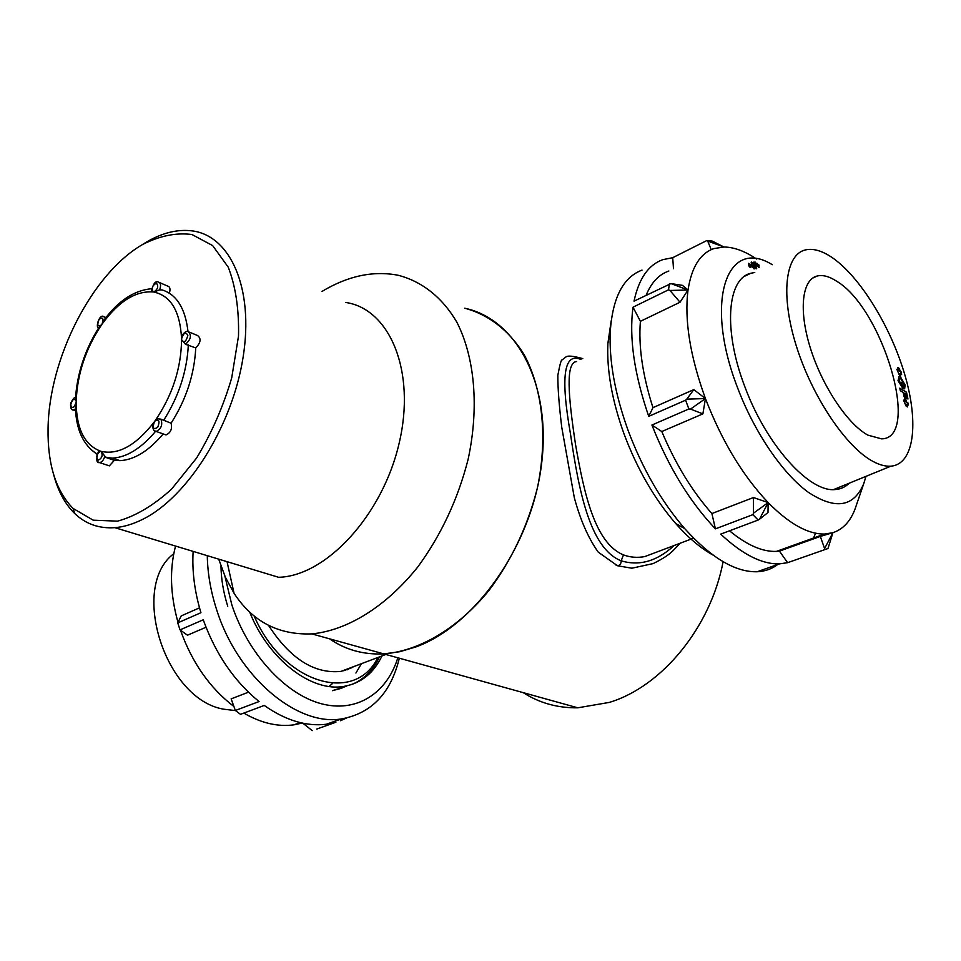 <?xml version="1.0" encoding="UTF-8"?>
<svg xmlns="http://www.w3.org/2000/svg" width="961" height="961" viewBox="0 0 961 961"><rect width="100%" height="100%" fill="white"/><g stroke="black" fill="none" stroke-linecap="round" stroke-linejoin="round"><path stroke-width="1.44" d="M416.005 646.897C475.154 625.419 531.217 546.292 541.391 465.364C551.938 384.364 516.357 319.028 464.74 308.217C488.5 314.547 509.162 330.344 524.129 354.657C542.617 388.917 547.914 437.447 537.439 487.707C527.793 526.039 511.552 560.395 488.717 590.787C457.604 628.65 419.176 651.065 383.823 653.9L399.752 651.714L416.005 646.897M523.252 692.653C539.409 703.02 557.596 708.077 577.789 707.813L383.823 653.9C363.402 654.813 345.311 649.792 329.551 638.813C345.311 649.792 363.402 654.813 383.823 653.9L311.808 633.888C347.125 630.536 385.914 606.823 417.663 567.122C441.027 535.289 457.832 499.42 468.079 459.526C479.359 407.26 474.746 357.096 456.763 322.031C442.144 297.189 421.735 281.297 398.106 275.254C373.204 270.497 347.846 275.891 322.043 291.411M577.789 707.813L609.358 702.395C661.624 686.707 710.623 627.617 723.104 561.692M218.712 559.146L225.354 577.177L234.052 593.285C252.539 621.599 278.45 635.137 311.808 633.888M141.471 245.175L146.36 242.136C162.169 232.85 177.353 229.09 191.924 230.856C230.244 235.385 254.16 288.024 243.109 357.192C232.334 426.252 187.539 497.281 142.733 519.312C133.086 524.153 123.777 526.928 114.827 527.661L278.57 577.285C325.731 576.264 382.31 515.721 399.055 443.598C416.293 371.511 389.842 308.949 345.804 302.475M114.827 527.661C99.103 528.73 85.769 524.045 74.814 513.606C65.12 504.153 58.104 491.275 53.768 474.998M48.062 428.654C47.521 464.235 55.846 490.819 73.06 508.429L93.193 520.177L117.554 521.15C135.381 516.261 153.376 505.594 171.526 489.173L196.609 458.025C211.588 433.231 223.288 406.515 231.709 377.889L238.508 336.11C239.109 309.514 235.697 286.558 228.286 267.242L212.669 245.596L191.984 234.532C176.271 232.454 159.85 235.757 142.708 244.442C91.992 273.489 48.831 358.813 48.062 428.654M268.539 625.383C290.234 658.826 314.427 674.154 341.119 671.367L355.426 665.949M345.756 670.298L346.188 669.445M350.801 668.424L351.245 667.535M355.906 673.024L361.456 663.679M220.994 566.221C221.174 579.111 223.42 592.432 227.721 606.199M333.107 690.418L346.404 686.286M332.434 690.671L341.96 688.148M379.511 656.856C373.156 670.201 363.943 679.403 351.846 684.484M254.172 616.001C283.471 684.244 355.366 704.365 377.841 657.48M329.695 685.914L332.686 683.367M347.353 669.781L347.966 668.772M352.663 667.523L353.071 666.85M343.786 670.814L344.158 670.213M348.603 669.337L349.239 668.291M663.258 549.608L644.795 556.587C637.299 557.957 630.188 557.392 623.461 554.893C594.859 543.169 584.06 493.305 575.579 444.787C568.011 394.875 565.561 362.549 576.624 361.54M674.178 545.488C657.108 561.2 639.449 566.317 621.19 560.816C589.802 548.551 578.678 489.93 570.462 433.819C560.443 377.108 563.831 352.303 580.648 359.378L580.973 359.462M316.758 729.075L335.894 722.24L326.32 724.246C306.295 726.684 285.597 720.414 264.215 705.446L240.502 714.335L235.361 710.491L259.05 701.53C234.22 681.265 215.612 654.021 203.251 619.797L180.019 629.875L177.749 622.884L200.933 612.71C194.566 591.568 191.96 571.122 193.137 551.398M340.422 720.726L346.32 718.107M399.332 658.213C390.767 693.277 371.414 713.518 341.263 718.96C296.877 726.384 237.655 676.724 216.693 609.875C210.723 591.495 207.588 573.429 207.288 555.686M243.818 713.098C261.188 723.14 277.933 727.045 294.03 724.822L302.174 723.056M180.656 630.716C192.2 662.766 209.822 687.92 233.523 706.203M224.898 576.168L231.829 604.817C247.698 653.18 284.708 693.638 320.421 703.5C356.207 713.434 386.718 693.59 397.83 657.792M302.847 723.201L312.205 730.612M335.005 721.17L335.894 722.24M248.443 692.196L231.145 698.863L235.361 710.491M199.516 607.832L181.197 615.917L177.749 622.884M180.019 629.875L187.479 635.209L206.014 627.257M175.563 546.064C169.46 569.128 170.241 594.451 177.905 622.043M249.704 612.121C268.732 659.811 311.724 692.437 344.038 686.37C361.072 683.295 373.721 673.144 381.985 655.919M815.541 533.199L813.186 538.989M693.806 389.613L652.951 407.656L648.735 416.353L685.601 400.184L688.881 408.978L651.93 425.014C668.532 467.106 689.698 501.714 715.416 528.85L752.895 514.664L758.169 520.045L720.702 534.112C742.397 554.449 761.965 564.371 779.407 563.891L787.6 562.69L827.986 548.515L832.923 532.67L824.694 534.028C808.105 534.388 789.269 523.913 768.163 502.591C742.745 475.719 721.843 441.039 705.446 398.575L702.887 413.879L690.515 409.098L705.446 398.575L686.791 399.139L693.806 389.613L705.446 398.575C690.046 356.111 684.244 319.917 688.028 290.006L680.028 302.234L669.925 290.462L688.028 290.006L670.958 283.591L682.442 285.369L688.028 290.006C691.596 267.11 700.233 253.296 713.963 248.575L723.981 247.013L712.269 241.091L706.791 240.562L672.712 257.692L673.493 268.708M642.032 270.113C623.245 277.188 612.662 297.598 610.271 331.353C608.974 360.711 614.908 393.722 628.086 430.384C642.513 468.812 661.396 501.546 684.712 528.598C711.188 557.909 735.333 572.3 757.172 571.759C764.98 571.387 771.851 568.96 777.773 564.467M791.552 546.761L792.008 545.776M865.969 476.368L863.747 483.647C853.836 507.144 835.361 510.027 808.333 492.296C782.674 473.689 754.457 432.438 737.64 387.944C703.632 300.625 727.105 236.562 772.284 264.695M856.395 505.066L855.05 509.006C850.329 521.463 842.953 529.343 832.923 532.67L824.586 548.527L820.31 536.43L832.923 532.67M849.212 483.203C845.356 487.059 840.683 489.161 835.193 489.545C809.51 492.705 766.349 445.039 744.931 386.935C722.984 330.176 727.093 278.618 750.829 273.26L754.745 272.504M713.062 555.086C700.713 548.263 688.28 537.764 675.763 523.577C654.417 498.891 637.191 469.028 624.061 434.012C612.061 400.605 606.667 370.417 607.881 343.473L611.184 320.83M672.712 257.692L662.718 259.686C648.375 264.888 638.813 278.714 634.032 301.153L670.958 283.591M669.421 283.747L668.508 289.814L633.011 307.184L640.398 321.322L680.028 302.234M669.925 290.462L668.508 289.814M646.152 295.195C651.354 282.51 658.922 274.45 668.844 271.026M685.601 400.184L686.791 399.139M690.515 409.098L688.881 408.978M702.887 413.879L661.793 431.525L651.93 425.014M652.951 407.656C642.549 375.018 638.368 346.236 640.398 321.322M648.735 416.353C634.224 374.141 628.975 337.743 633.011 307.184M768.163 502.591L767.995 512.513L759.49 519.264L768.163 502.591L753.52 513.162L753.448 497.546L768.163 502.591M715.416 528.85L711.897 513.558L753.448 497.546M752.895 514.664L753.52 513.162M759.49 519.264L758.169 520.045M711.897 513.558C692.124 491.203 675.427 463.863 661.793 431.525M787.6 562.69L779.443 551.109L820.31 536.43M824.31 549.728L824.586 548.527M779.443 551.109L776.428 551.386C762.493 551.974 746.853 545.103 729.519 530.808M711.236 249.656L707.692 241.055L723.981 247.013C734.036 247.145 744.895 251.133 756.559 259.002M707.692 241.055L706.791 240.562M756.787 265.969L755.67 265.993L756.727 268.744L756.055 268.768L753.532 262.185L755.334 262.161L755.814 263.41L754.685 263.422L756.787 265.969M756.295 268.756L755.67 265.993M753.604 262.353L755.334 262.161M754.962 262.341L755.382 263.41M755.178 264.695L754.685 263.422M754.805 264.876L756.295 264.683M755.935 264.864L756.355 265.981M750.313 267.59L748.991 266.101L748.667 263.302L751.094 266.065L750.349 266.077L750.925 267.578L750.313 267.59M748.559 264.984L749.244 264.792M748.907 263.47L749.856 264.78M749.484 264.96L750.589 264.768M750.229 264.948L750.649 266.077M750.493 267.578L750.349 266.077M751.802 263.182L751.298 265.476L753.34 268.011L754.133 266.365L753.148 266.377L752.727 265.284L754.289 265.26L754.133 268.936L753.929 265.44L752.799 265.452M753.34 268.011L751.67 265.296L751.91 263.134L753.112 264.071L753.316 263.446L751.118 262.209L753.316 263.446M754.133 268.936L751.13 265.308L751.49 262.041M758.505 267.434L756.715 264.671L757.448 264.659L756.884 263.182L759.274 265.921L758.541 265.933L759.118 267.422L758.505 267.434M756.787 264.84L757.448 264.659M757.112 263.35L758.049 264.659M757.688 264.828L758.782 264.647M758.409 264.816L758.842 265.933M758.685 267.422L758.541 265.933M235.469 710.587L224.033 709.242C165.076 699.86 129.375 586.823 173.761 553.728M836.538 281.153C829.271 276.432 822.844 274.702 817.282 275.975C802.003 279.435 798.435 310.115 810.399 348.17C822.232 386.178 847.602 424.185 867.951 435.165L881.645 438.877C921.455 438.348 882.775 308.169 836.538 281.153M873.345 461.616C879.832 465.04 885.682 466.553 890.919 466.169C914.151 464.283 919.064 423.248 904.854 374.898C890.763 326.536 859.711 276.083 831.661 257.236C821.799 250.653 813.078 248.214 805.498 249.896C785.269 254.329 780.248 294.943 796.309 345.96C812.201 396.917 846.401 447.646 873.345 461.616M904.073 396.677L903.16 392.412L900.325 390.707L899.772 388.148L906.499 392.196L907.977 399.007L906.703 398.238L905.779 393.986L904.481 393.205L905.394 397.47L904.073 396.677M899.868 388.604L906.499 392.196M906.115 392.352L907.484 398.707M904.914 397.169L904.481 393.205M896.841 369.264L898.355 370.201L897.766 367.474L899.088 368.279L901.682 374.213L900.169 373.288L900.757 376.027L899.436 375.222L896.841 369.264M896.937 369.733L898.355 370.201M897.862 367.931L899.088 368.279M898.691 368.447L899.676 371.018M899.292 371.174L901.19 371.943M900.805 372.099L901.19 373.913M900.277 375.727L900.169 373.288M899.148 381.301L901.442 385.902L900.637 382.202L901.766 382.886L903.028 388.749L898.018 380.616L899.172 376.532L900.469 376.904L905.07 384.893L904.661 388.833L903.664 386.79L903.953 384.22L900.901 378.91L899.94 378.61L898.763 381.457L901.442 385.902M902.547 388.472L900.733 382.658M904.565 388.64L904.685 385.049L900.469 376.904M900.085 377.06L898.703 376.712M899.556 378.766L898.763 381.457M903.496 400.148L905.022 401.049L904.421 398.274L905.742 399.067L906.343 401.842L907.869 402.743L908.361 405.049L906.848 404.149L907.448 406.935L906.127 406.155L903.496 400.148M903.592 400.593L905.022 401.049M904.517 398.719L905.742 399.067M905.358 399.223L906.343 401.842M905.959 401.998L907.869 402.743M907.472 402.899L907.881 404.761M906.956 406.647L906.848 404.149M107.956 465.376L109.386 465.857L114.335 460.331L106.827 457.82L104.809 456.151C103.74 459.983 102.01 462.133 99.62 462.613L97.974 461.929M114.335 460.331L120.005 460.655C134.396 459.839 148.787 450.937 163.19 433.94M159.634 289.874L153.76 292.048C157.868 289.297 158.757 286.342 156.415 283.183C152.319 285.393 151.261 288.324 153.255 291.964L151.622 290.426C153.364 283.447 155.598 280.66 158.337 282.041C160.763 282.87 161.196 285.477 159.634 289.874L162.169 289.934C176.716 294.595 185.329 308.469 188.008 331.569C191.864 335.077 191.035 339.317 185.497 344.278L195.744 347.918C200.789 342.669 201.402 338.536 197.594 335.533L189.389 332.146M164.427 434.384L165.989 434.937C170.698 432.798 172.403 428.894 171.082 423.212L160.931 419.164C162.829 424.75 161.244 428.846 156.187 431.441L154.397 430.66M171.082 423.212C186.17 399.548 194.386 374.442 195.744 347.918M168.463 292.637L169.412 293.045C170.541 289.069 169.989 286.762 167.755 286.114L159.514 282.558M185.497 344.278L181.581 339.641C183.923 343.281 186.002 341.912 187.827 335.533C185.833 331.425 183.743 332.53 181.569 338.837L182.614 334.704C184.836 331.917 186.626 330.872 187.984 331.557M152.787 427.837L152.703 425.699L154.325 421.831C152.331 428.222 153.46 430.035 157.724 427.273C160.067 420.966 159.106 418.924 154.829 421.134L157.868 418.852L160.931 419.164M109.386 465.857L99.62 462.613C96.448 463.166 95.968 459.658 98.202 452.102L100.713 451.238C96.713 453.628 95.812 456.619 98.01 460.247C102.01 458.433 103.067 455.478 101.193 451.382L104.809 456.151M75.511 397.782L76.183 401.35C74.249 397.794 72.411 399.007 70.67 405.013C72.267 409.038 74.105 408.077 76.171 402.13L75.342 408.413M151.706 288.696C134.36 290.282 118.611 300.553 104.473 319.484L102.01 324.193C103.884 318.247 102.887 316.674 99.031 319.484C96.833 325.347 97.674 327.148 101.542 324.866L98.647 327.845C95.103 327.605 99.572 313.646 103.62 316.577L105.47 318.175M623.461 554.893L621.19 560.816C621.154 563.747 619.905 565.392 617.455 565.741L616.121 565.236M96.953 454.301L90.586 449.207M155.562 431.369C141.183 448.367 126.828 457.292 112.497 458.133L106.827 457.82M188.344 344.903C186.939 371.523 178.674 396.713 163.562 420.486M154.829 421.134C172.259 395.74 181.173 368.568 181.581 339.641M181.569 338.837C180.151 311.28 170.878 295.688 153.76 292.048M153.255 291.964C135.681 290.642 118.599 301.382 102.01 324.193M101.542 324.866C85.685 348.675 77.24 374.165 76.183 401.35M76.171 402.13C76.4 428.798 84.58 445.171 100.713 451.238M101.193 451.382C118.395 455.178 136.102 445.327 154.325 421.831M75.451 409.11L73.396 409.999L71.991 409.386M227.048 561.668L234.052 593.285M73.06 508.429L74.814 513.606M142.708 244.442L146.36 242.136M341.119 671.367L385.841 654.465M693.59 538.148L644.795 556.587M582.774 358.609C573.236 355.954 567.615 355.414 565.897 356.987L562.041 359.955C561.212 359.57 559.819 364.712 557.836 375.367C557.788 388.088 559.086 405.374 561.741 427.225L574.306 497.642C580.324 519.973 588.312 538.148 598.247 552.143L617.455 565.741L631.857 568.203L653.156 563.59C670.622 554.893 672.195 551.386 680.208 543.205M326.32 724.246L341.263 718.96M294.03 724.822L300.192 722.6M779.407 563.891L757.172 571.759M863.747 483.647L855.05 509.006M750.829 273.26L744.715 276.191M675.763 523.577L684.712 528.598M824.694 534.028L776.428 551.386M607.881 343.473L610.271 331.353M812.453 278.222L817.282 275.975M890.919 466.169L833.595 489.581M105.998 457.412L112.497 458.133L120.005 460.655M75.451 397.794C74.465 397.025 72.856 398.875 70.633 403.344C70.297 407.945 71.222 410.155 73.396 409.999L75.547 410.755M104.725 317.022L105.974 317.526M152.703 425.699C152.955 429.699 154.12 431.621 156.187 431.441L165.989 434.937M97.073 454.012C83.319 445.387 76.075 429.735 75.378 407.044M75.511 398.07C77.24 373.216 85.012 349.732 98.827 327.593"/></g></svg>
